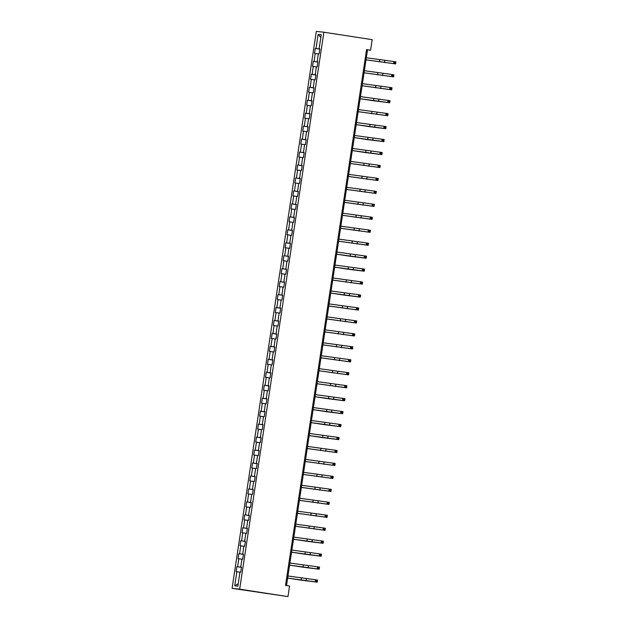 <?xml version="1.0" encoding="UTF-8"?>
<svg xmlns="http://www.w3.org/2000/svg" width="628" height="628" viewBox="0 0 628 628"><rect width="100%" height="100%" fill="white"/><g stroke="black" fill="none" stroke-linecap="round" stroke-linejoin="round"><path stroke-width="0.94" d="M239.661 589.166L287.962 596.6L232.085 588.342L316.316 31.4L323.891 32.216L239.661 589.166L232.085 588.342M318.129 34.383L315.994 48.497L315.248 48.419L314.495 53.404L315.24 53.482L314.039 61.458L313.294 61.379L312.54 66.356L313.286 66.442L312.077 74.41L311.331 74.332L310.577 79.316L311.323 79.395L310.122 87.371L309.369 87.292L308.615 92.269L309.369 92.355L308.16 100.323L307.414 100.245L306.66 105.229L307.406 105.308L306.197 113.283L305.451 113.197L304.698 118.182L305.444 118.268L304.242 126.236L303.497 126.157L302.743 131.142L303.489 131.221L302.28 139.196L301.534 139.11L300.781 144.095L301.526 144.173L300.325 152.149L299.572 152.07L298.818 157.055L299.572 157.133L298.363 165.109L297.617 165.023L296.863 170.007L297.609 170.086L296.4 178.062L295.655 177.983L294.901 182.96L295.647 183.046L294.446 191.014L293.692 190.936L292.938 195.92L293.692 195.999L292.483 203.974L291.737 203.896L290.984 208.873L291.73 208.959L290.529 216.927L289.775 216.848L289.021 221.833L289.775 221.912L288.566 229.887L287.82 229.801L287.067 234.786L287.812 234.872L286.604 242.84L285.858 242.761L285.104 247.746L285.85 247.825L284.649 255.8L283.895 255.714L283.142 260.699L283.895 260.777L282.686 268.753L281.941 268.674L281.187 273.659L281.933 273.737L280.724 281.713L279.978 281.627L279.224 286.611L279.97 286.69L278.769 294.665L278.023 294.587L277.27 299.564L278.016 299.65L276.807 307.618L276.061 307.539L275.307 312.524L276.053 312.603L274.852 320.578L274.098 320.5L273.345 325.477L274.098 325.563L272.89 333.531L272.144 333.452L271.39 338.437L272.136 338.516L270.927 346.491L270.181 346.405L269.428 351.39L270.173 351.476L268.972 359.444L268.227 359.365L267.473 364.35L268.219 364.428L267.01 372.404L266.264 372.318L265.511 377.302L266.256 377.381L265.055 385.356L264.302 385.278L263.548 390.263L264.302 390.341L263.093 398.317L262.347 398.231L261.593 403.215L262.339 403.294L261.13 411.269L260.385 411.191L259.631 416.168L260.377 416.254L259.176 424.222L258.43 424.143L257.676 429.128L258.422 429.207L257.213 437.182L256.467 437.104L255.714 442.081L256.459 442.167L255.258 450.135L254.505 450.056L253.751 455.041L254.505 455.119L253.296 463.095L252.55 463.009L251.797 467.993L252.542 468.08L251.333 476.048L250.588 475.969L249.834 480.954L250.58 481.032L249.379 489.008L248.633 488.922L247.879 493.906L248.625 493.985L247.416 501.96L246.671 501.882L245.917 506.867L246.663 506.945L245.462 514.921L244.708 514.834L243.954 519.819L244.708 519.898L243.499 527.873L242.753 527.795L242 532.772L242.746 532.858L241.537 540.826L240.791 540.747L240.037 545.732L240.783 545.81L239.582 553.786L238.828 553.708L238.075 558.685L238.828 558.771L237.619 566.739L236.874 566.66L236.12 571.645L236.866 571.723L234.731 585.846L237.847 586.183L239.982 572.061L240.728 572.139L241.482 567.163L240.736 567.076L241.937 559.108L242.691 559.187L243.444 554.202L242.691 554.124L243.899 546.148L244.645 546.227L245.399 541.25L244.653 541.163L245.862 533.196L246.608 533.274L247.361 528.289L246.616 528.211L247.817 520.235L248.562 520.322L249.316 515.337L248.57 515.25L249.779 507.283L250.525 507.361L251.279 502.376L250.533 502.298L251.734 494.322L252.487 494.409L253.241 489.424L252.487 489.345L253.696 481.37L254.442 481.448L255.196 476.464L254.45 476.385L255.659 468.41L256.405 468.496L257.158 463.511L256.412 463.433L257.613 455.457L258.367 455.535L259.121 450.559L258.367 450.472L259.576 442.505L260.322 442.583L261.075 437.598L260.33 437.52L261.531 429.544L262.284 429.623L263.038 424.646L262.284 424.559L263.493 416.592L264.239 416.67L264.992 411.685L264.247 411.607L265.456 403.631L266.201 403.718L266.955 398.733L266.209 398.647L267.41 390.679L268.164 390.757L268.917 385.773L268.164 385.694L269.373 377.718L270.119 377.805L270.872 372.82L270.126 372.742L271.335 364.766L272.081 364.844L272.835 359.86L272.089 359.781L273.29 351.806L274.036 351.892L274.789 346.907L274.044 346.829L275.252 338.853L275.998 338.932L276.752 333.955L276.006 333.868L277.207 325.901L277.961 325.979L278.714 320.994L277.961 320.916L279.17 312.94L279.915 313.019L280.669 308.042L279.923 307.956L281.132 299.988L281.878 300.066L282.631 295.082L281.886 295.003L283.087 287.027L283.832 287.114L284.586 282.129L283.84 282.043L285.049 274.075L285.795 274.153L286.549 269.169L285.803 269.09L287.004 261.115L287.757 261.201L288.511 256.216L287.757 256.138L288.966 248.162L289.712 248.241L290.466 243.256L289.72 243.177L290.929 235.202L291.675 235.288L292.428 230.303L291.682 230.225L292.884 222.249L293.629 222.328L294.383 217.351L293.637 217.264L294.846 209.297L295.592 209.375L296.345 204.39L295.6 204.312L296.801 196.336L297.554 196.415L298.308 191.438L297.554 191.352L298.763 183.384L299.509 183.462L300.262 178.478L299.517 178.399L300.726 170.423L301.471 170.51L302.225 165.525L301.479 165.439L302.68 157.471L303.426 157.549L304.18 152.565L303.434 152.486L304.643 144.511L305.389 144.597L306.142 139.612L305.396 139.534L306.597 131.558L307.351 131.637L308.105 126.652L307.351 126.573L308.56 118.598L309.306 118.684L310.059 113.699L309.314 113.621L310.522 105.645L311.268 105.724L312.022 100.747L311.276 100.661L312.477 92.693L313.231 92.771L313.984 87.787L313.231 87.708L314.44 79.732L315.185 79.811L315.939 74.834L315.193 74.748L316.394 66.78L317.148 66.858L317.901 61.874L317.148 61.795L318.357 53.82L319.103 53.906L319.856 48.921L319.11 48.835L321.246 34.721L318.129 34.383L320.845 37.382M286.501 585.579L367.521 49.871L370.591 50.209L366.571 49.588L285.528 585.429L289.555 586.05L287.962 596.6M241.474 567.202L240.736 567.076M237.619 566.739L241.458 567.296M238.828 558.771L241.921 559.218M243.436 554.249L242.691 554.124M239.582 553.786L243.421 554.343M240.783 545.81L243.884 546.258M245.391 541.289L244.653 541.163M241.537 540.826L245.383 541.383M242.746 532.858L245.838 533.305M247.354 528.336L246.616 528.211M243.499 527.873L247.338 528.431M244.708 519.898L247.801 520.345M249.316 515.384L248.57 515.25M245.462 514.921L249.3 515.47M246.663 506.945L249.763 507.393M251.271 502.424L250.533 502.298M247.416 501.96L251.255 502.518M248.625 493.985L251.718 494.44M253.233 489.471L252.487 489.345M249.379 489.008L253.217 489.557M250.58 481.032L253.681 481.48M255.188 476.511L254.45 476.385M251.333 476.048L255.18 476.605M252.542 468.08L255.643 468.527M257.15 463.558L256.412 463.433M253.296 463.095L257.135 463.652M254.505 455.119L257.598 455.567M259.113 450.598L258.367 450.472M255.258 450.135L259.097 450.692M256.459 442.167L259.56 442.614M261.067 437.645L260.33 437.52M257.213 437.182L261.052 437.74M258.422 429.207L261.515 429.654M263.03 424.685L262.284 424.559M259.176 424.222L263.014 424.779M260.377 416.254L263.477 416.702M264.985 411.733L264.247 411.607M261.13 411.269L264.977 411.827M262.339 403.294L265.44 403.741M266.947 398.772L266.209 398.647M263.093 398.317L266.931 398.866M264.302 390.341L267.395 390.789M268.91 385.82L268.164 385.694M265.055 385.356L268.894 385.914M266.256 377.381L269.357 377.836M270.864 372.867L270.126 372.742M267.01 372.404L270.856 372.954M268.219 364.428L271.312 364.876M272.827 359.907L272.089 359.781M268.972 359.444L272.811 360.001M270.173 351.476L273.274 351.923M274.789 346.954L274.044 346.829M270.927 346.491L274.774 347.049M272.136 338.516L275.237 338.963M276.744 333.994L276.006 333.868M272.89 333.531L276.728 334.088M274.098 325.563L277.191 326.011M278.706 321.041L277.961 320.916M274.852 320.578L278.691 321.136M276.053 312.603L279.154 313.05M280.661 308.081L279.923 307.956M276.807 307.618L280.653 308.175M278.016 299.65L281.109 300.098M282.624 295.129L281.886 295.003M278.769 294.665L282.608 295.223M279.97 286.69L283.071 287.137M284.586 282.168L283.84 282.043M280.724 281.713L284.57 282.262M281.933 273.737L285.034 274.185M286.541 269.216L285.803 269.09M282.686 268.753L286.525 269.31M283.895 260.777L286.988 261.232M288.503 256.263L287.757 256.138M284.649 255.8L288.488 256.35M285.85 247.825L288.951 248.272M290.458 243.303L289.72 243.177M286.604 242.84L290.45 243.397M287.812 234.872L290.905 235.319M292.42 230.35L291.682 230.225M288.566 229.887L292.405 230.445M289.775 221.912L292.868 222.359M294.383 217.39L293.637 217.264M290.529 216.927L294.367 217.484M291.73 208.959L294.83 209.407M296.338 204.438L295.6 204.312M292.483 203.974L296.322 204.532M293.692 195.999L296.785 196.446M298.3 191.477L297.554 191.352M294.446 191.014L298.284 191.571M295.647 183.046L298.747 183.494M300.255 178.525L299.517 178.399M296.4 178.062L300.247 178.619M297.609 170.086L300.702 170.533M302.217 165.564L301.479 165.439M298.363 165.109L302.201 165.659M299.572 157.133L302.665 157.581M304.18 152.612L303.434 152.486M300.325 152.149L304.164 152.706M301.526 144.173L304.627 144.621M306.134 139.659L305.396 139.534M302.28 139.196L306.119 139.746M303.489 131.221L306.582 131.668M308.097 126.699L307.351 126.573M304.242 126.236L308.081 126.793M305.444 118.268L308.544 118.716M310.051 113.747L309.314 113.621M306.197 113.283L310.044 113.841M307.406 105.308L310.507 105.755M312.014 100.786L311.276 100.661M308.16 100.323L311.998 100.88M309.369 92.355L312.461 92.803M313.976 87.834L313.231 87.708M310.122 87.371L313.961 87.928M311.323 79.395L314.424 79.842M315.931 74.873L315.193 74.748M312.077 74.41L315.915 74.968M313.286 66.442L316.379 66.89M317.894 61.921L317.148 61.795M314.039 61.458L317.878 62.015M315.24 53.482L318.341 53.93M319.848 48.96L319.11 48.835M315.994 48.497L319.84 49.055M370.591 50.209L372.184 39.658L323.891 32.216M234.731 585.846L238.216 583.742M236.866 571.723L239.967 572.171M366.548 49.722L367.521 49.871M315.248 48.419L319.825 49.125M313.294 61.379L317.87 62.078M311.331 74.332L315.908 75.038M309.369 87.292L313.953 87.991M307.414 100.245L311.99 100.951M305.451 113.197L310.028 113.903M303.497 126.157L308.073 126.864M301.534 139.11L306.111 139.816M299.572 152.07L304.156 152.777M297.617 165.023L302.194 165.729M295.655 177.983L300.231 178.682M293.692 190.936L298.276 191.642M291.737 203.896L296.314 204.595M289.775 216.848L294.351 217.555M287.82 229.801L292.397 230.507M285.858 242.761L290.434 243.468M283.895 255.714L288.48 256.42M281.941 268.674L286.517 269.381M279.978 281.627L284.555 282.333M278.023 294.587L282.6 295.286M276.061 307.539L280.637 308.246M274.098 320.5L278.683 321.198M272.144 333.452L276.72 334.159M270.181 346.405L274.758 347.111M268.227 359.365L272.803 360.072M266.264 372.318L270.841 373.024M264.302 385.278L268.886 385.985M262.347 398.231L266.924 398.937M260.385 411.191L264.961 411.897M258.43 424.143L263.006 424.85M256.467 437.104L261.044 437.802M254.505 450.056L259.089 450.763M252.55 463.009L257.127 463.715M250.588 475.969L255.164 476.676M248.633 488.922L253.21 489.628M246.671 501.882L251.247 502.588M244.708 514.834L249.292 515.541M242.753 527.795L247.33 528.501M240.791 540.747L245.367 541.454M238.828 553.708L243.413 554.406M236.874 566.66L241.45 567.367M366.014 59.825L393.591 63.609L393.905 61.536L395.915 61.842L395.601 63.923L366.014 59.848M366.328 57.752L393.905 61.536L394.682 62.274L394.557 63.106L395.357 63.232L395.483 62.4L394.682 62.274M395.357 63.232L395.601 63.923L393.591 63.609L394.557 63.106M395.483 62.4L395.915 61.842M364.052 72.785L391.629 76.569L391.943 74.489L393.96 74.803L393.646 76.875L364.052 72.809M364.366 70.705L391.943 74.489L392.72 75.234L392.594 76.067L393.403 76.192L393.528 75.36L392.72 75.234M393.403 76.192L393.646 76.875L391.629 76.569L392.594 76.067M393.528 75.36L393.96 74.803M362.097 85.738L389.674 89.521L389.988 87.449L391.998 87.755L391.684 89.828L362.089 85.761M362.411 83.665L389.988 87.449L390.757 88.187L390.632 89.019L391.44 89.145L391.566 88.312L390.757 88.187M391.44 89.145L391.684 89.828L389.674 89.521L390.632 89.019M391.566 88.312L391.998 87.755M373.048 100.708L360.134 98.714L387.712 102.474L388.026 100.402L390.035 100.708L389.721 102.788L373.048 100.708M360.448 96.618L388.026 100.402L388.803 101.147L388.677 101.979L389.478 102.097L389.603 101.273L388.803 101.147M389.478 102.097L389.721 102.788L387.712 102.474L388.677 101.979M389.603 101.273L390.035 100.708M358.18 111.651L385.749 115.434L386.063 113.354L388.08 113.668L387.766 115.74L358.172 111.674M358.494 109.578L386.063 113.354L386.84 114.1L386.715 114.932L387.523 115.057L387.649 114.225L386.84 114.1M387.523 115.057L387.766 115.74L385.749 115.434L386.715 114.932M387.649 114.225L388.08 113.668M369.123 126.621L356.217 124.627L383.794 128.387L384.108 126.314L386.118 126.621L385.804 128.701L369.123 126.621M356.531 122.531L384.108 126.314L384.886 127.06L384.76 127.892L385.561 128.01L385.686 127.186L384.886 127.06M385.561 128.01L385.804 128.701L383.794 128.387L384.76 127.892M385.686 127.186L386.118 126.621M367.168 139.573L354.255 137.587L381.832 141.347L382.146 139.267L384.155 139.581L383.841 141.653L367.168 139.573M354.569 135.483L382.146 139.267L382.923 140.013L382.797 140.845L383.606 140.97L383.732 140.138L382.923 140.013M383.606 140.97L383.841 141.653L381.832 141.347L382.797 140.845M383.732 140.138L384.155 139.581M365.206 152.533L352.292 150.539L379.877 154.3L380.191 152.227L382.201 152.533L381.887 154.614L365.206 152.533M352.614 148.444L380.191 152.227L380.961 152.973L380.835 153.797L381.643 153.923L381.769 153.091L380.961 152.973M381.643 153.923L381.887 154.614L379.877 154.3L380.835 153.797M381.769 153.091L382.201 152.533M350.338 163.476L377.915 167.26L378.229 165.18L380.238 165.494L379.924 167.566L350.338 163.5M350.652 161.396L378.229 165.18L379.006 165.925L378.88 166.758L379.681 166.883L379.807 166.051L379.006 165.925M379.681 166.883L379.924 167.566L377.915 167.26L378.88 166.758M379.807 166.051L380.238 165.494M348.383 176.429L375.952 180.212L376.266 178.14L378.284 178.446L377.97 180.526L348.375 176.452M348.697 174.356L376.266 178.14L377.043 178.886L376.918 179.71L377.726 179.836L377.852 179.004L377.043 178.886M377.726 179.836L377.97 180.526L375.952 180.212L376.918 179.71M377.852 179.004L378.284 178.446M346.421 189.389L373.998 193.173L374.312 191.093L376.321 191.407L376.007 193.479L346.421 189.413M346.735 187.309L374.312 191.093L375.089 191.838L374.963 192.67L375.764 192.796L375.889 191.964L375.089 191.838M375.764 192.796L376.007 193.479L373.998 193.173L374.963 192.67M375.889 191.964L376.321 191.407M344.458 202.342L372.035 206.125L372.349 204.053L374.359 204.359L374.045 206.439L344.458 202.365M344.772 200.269L372.349 204.053L373.126 204.791L373.001 205.623L373.801 205.749L373.927 204.916L373.126 204.791M373.801 205.749L374.045 206.439L372.035 206.125L373.001 205.623M373.927 204.916L374.359 204.359M342.503 215.302L370.08 219.078L370.394 217.005L372.404 217.312L372.09 219.392L342.496 215.326M342.817 213.222L370.394 217.005L371.164 217.751L371.038 218.583L371.847 218.701L371.972 217.877L371.164 217.751M371.847 218.701L372.09 219.392L370.08 219.078L371.038 218.583M371.972 217.877L372.404 217.312M340.541 228.254L368.118 232.038L368.432 229.958L370.442 230.272L370.127 232.344L340.541 228.278M340.855 226.182L368.432 229.958L369.209 230.704L369.083 231.536L369.884 231.661L370.01 230.829L369.209 230.704M369.884 231.661L370.127 232.344L368.118 232.038L369.083 231.536M370.01 230.829L370.442 230.272M338.586 241.207L366.155 244.991L366.469 242.918L368.487 243.224L368.173 245.305L338.578 241.231M338.9 239.135L366.469 242.918L367.247 243.664L367.121 244.496L367.93 244.614L368.055 243.79L367.247 243.664M367.93 244.614L368.173 245.305L366.155 244.991L367.121 244.496M368.055 243.79L368.487 243.224M349.529 256.177L336.616 254.191L364.201 257.951L364.515 255.871L366.524 256.185L366.21 258.257L349.529 256.177M336.938 252.087L364.515 255.871L365.292 256.616L365.166 257.449L365.967 257.574L366.093 256.742L365.292 256.616M365.967 257.574L366.21 258.257L364.201 257.951L365.166 257.449M366.093 256.742L366.524 256.185M347.574 269.137L334.661 267.143L362.238 270.904L362.552 268.831L364.562 269.137L364.248 271.218L347.574 269.137M334.975 265.047L362.552 268.831L363.329 269.577L363.204 270.401L364.005 270.527L364.13 269.695L363.329 269.577M364.005 270.527L364.248 271.218L362.238 270.904L363.204 270.401M364.13 269.695L364.562 269.137M332.707 280.08L360.276 283.864L360.59 281.784L362.607 282.098L362.293 284.17L332.699 280.104M333.021 278L360.59 281.784L361.367 282.529L361.241 283.361L362.05 283.487L362.175 282.655L361.367 282.529M362.05 283.487L362.293 284.17L360.276 283.864L361.241 283.361M362.175 282.655L362.607 282.098M343.649 295.042L330.744 293.056L358.321 296.816L358.635 294.744L360.645 295.05L360.331 297.13L343.649 295.042M331.058 290.96L358.635 294.744L359.412 295.49L359.287 296.314L360.087 296.44L360.213 295.607L359.412 295.49M360.087 296.44L360.331 297.13L358.321 296.816L359.287 296.314M360.213 295.607L360.645 295.05M328.782 305.993L356.359 309.777L356.673 307.696L358.69 308.01L358.376 310.083L328.782 306.017M329.096 303.913L356.673 307.696L357.45 308.442L357.324 309.274L358.133 309.4L358.258 308.568L357.45 308.442M358.133 309.4L358.376 310.083L356.359 309.777L357.324 309.274M358.258 308.568L358.69 308.01M326.827 318.946L354.404 322.729L354.718 320.657L356.728 320.963L356.414 323.043L326.819 318.969M327.141 316.873L354.718 320.657L355.487 321.395L355.362 322.227L356.17 322.352L356.296 321.52L355.487 321.395M356.17 322.352L356.414 323.043L354.404 322.729L355.362 322.227M356.296 321.52L356.728 320.963M324.864 331.906L352.441 335.682L352.755 333.609L354.765 333.915L354.451 335.996L324.864 331.929M325.178 329.826L352.755 333.609L353.533 334.355L353.407 335.187L354.208 335.305L354.333 334.481L353.533 334.355M354.208 335.305L354.451 335.996L352.441 335.682L353.407 335.187M354.333 334.481L354.765 333.915M322.91 344.858L350.479 348.642L350.793 346.562L352.81 346.876L352.496 348.948L322.902 344.882M323.224 342.786L350.793 346.562L351.57 347.308L351.445 348.14L352.253 348.265L352.379 347.433L351.57 347.308M352.253 348.265L352.496 348.948L350.479 348.642L351.445 348.14M352.379 347.433L352.81 346.876M320.947 357.819L348.524 361.595L348.838 359.522L350.848 359.828L350.534 361.909L320.947 357.834M321.261 355.738L348.838 359.522L349.615 360.268L349.49 361.1L350.291 361.218L350.416 360.394L349.615 360.268M350.291 361.218L350.534 361.909L348.524 361.595L349.49 361.1M350.416 360.394L350.848 359.828M318.985 370.771L346.562 374.555L346.876 372.475L348.893 372.789L348.579 374.861L318.985 370.795M319.299 368.691L346.876 372.475L347.653 373.22L347.527 374.053L348.336 374.178L348.462 373.346L347.653 373.22M348.336 374.178L348.579 374.861L346.562 374.555L347.527 374.053M348.462 373.346L348.893 372.789M317.03 383.724L344.607 387.507L344.921 385.435L346.931 385.741L346.617 387.821L317.022 383.747M317.344 381.651L344.921 385.435L345.69 386.181L345.565 387.005L346.373 387.131L346.499 386.299L345.69 386.181M346.373 387.131L346.617 387.821L344.607 387.507L345.565 387.005M346.499 386.299L346.931 385.741M327.981 398.694L315.068 396.708L342.645 400.468L342.959 398.387L344.968 398.702L344.654 400.774L327.981 398.694M315.382 394.604L342.959 398.387L343.736 399.133L343.61 399.965L344.411 400.091L344.536 399.259L343.736 399.133M344.411 400.091L344.654 400.774L342.645 400.468L343.61 399.965M344.536 399.259L344.968 398.702M326.018 411.654L313.105 409.66L340.682 413.42L340.996 411.348L343.014 411.654L342.7 413.734L326.018 411.654M313.427 407.564L340.996 411.348L341.773 412.094L341.648 412.918L342.456 413.043L342.582 412.211L341.773 412.094M342.456 413.043L342.7 413.734L340.682 413.42L341.648 412.918M342.582 412.211L343.014 411.654M324.056 424.606L311.15 422.62L338.728 426.381L339.041 424.3L341.051 424.614L340.737 426.687L324.056 424.606M311.464 420.517L339.041 424.3L339.819 425.046L339.693 425.878L340.494 426.004L340.619 425.172L339.819 425.046M340.494 426.004L340.737 426.687L338.728 426.381L339.693 425.878M340.619 425.172L341.051 424.614M322.101 437.559L309.188 435.573L336.765 439.333L337.079 437.261L339.096 437.567L338.782 439.647L322.101 437.559M309.502 433.477L337.079 437.261L337.856 437.999L337.731 438.831L338.539 438.956L338.665 438.124L337.856 437.999M338.539 438.956L338.782 439.647L336.765 439.333L337.731 438.831M338.665 438.124L339.096 437.567M307.233 448.51L334.81 452.293L335.124 450.213L337.134 450.527L336.82 452.6L307.225 448.533M307.547 446.43L335.124 450.213L335.894 450.959L335.768 451.791L336.577 451.909L336.702 451.085L335.894 450.959M336.577 451.909L336.82 452.6L334.81 452.293L335.768 451.791M336.702 451.085L337.134 450.527M305.271 461.462L332.848 465.246L333.162 463.166L335.171 463.48L334.857 465.552L305.271 461.486M305.585 459.39L333.162 463.166L333.939 463.911L333.813 464.744L334.614 464.869L334.74 464.037L333.939 463.911M334.614 464.869L334.857 465.552L332.848 465.246L333.813 464.744M334.74 464.037L335.171 463.48M303.316 474.423L330.885 478.198L331.199 476.126L333.217 476.432L332.903 478.512L303.308 474.438M303.63 472.342L331.199 476.126L331.976 476.872L331.851 477.704L332.659 477.822L332.785 476.997L331.976 476.872M332.659 477.822L332.903 478.512L330.885 478.198L331.851 477.704M332.785 476.997L333.217 476.432M301.354 487.375L328.931 491.159L329.245 489.079L331.254 489.393L330.94 491.465L301.354 487.399M301.668 485.295L329.245 489.079L330.022 489.824L329.896 490.656L330.697 490.782L330.823 489.95L330.022 489.824M330.697 490.782L330.94 491.465L328.931 491.159L329.896 490.656M330.823 489.95L331.254 489.393M299.391 500.328L326.968 504.111L327.282 502.039L329.3 502.345L328.986 504.425L299.391 500.351M299.705 498.255L327.282 502.039L328.059 502.785L327.934 503.609L328.742 503.735L328.868 502.902L328.059 502.785M328.742 503.735L328.986 504.425L326.968 504.111L327.934 503.609M328.868 502.902L329.3 502.345M297.436 513.288L325.014 517.072L325.328 514.991L327.337 515.305L327.023 517.378L297.429 513.312M297.751 511.208L325.328 514.991L326.097 515.737L325.971 516.569L326.78 516.695L326.905 515.863L326.097 515.737M326.78 516.695L327.023 517.378L325.014 517.072L325.971 516.569M326.905 515.863L327.337 515.305M295.474 526.24L323.051 530.024L323.365 527.952L325.375 528.258L325.061 530.338L295.474 526.264M295.788 524.168L323.365 527.952L324.142 528.697L324.017 529.522L324.817 529.647L324.943 528.815L324.142 528.697M324.817 529.647L325.061 530.338L323.051 530.024L324.017 529.522M324.943 528.815L325.375 528.258M306.425 541.21L293.512 539.224L321.089 542.985L321.403 540.904L323.42 541.218L323.106 543.291L306.425 541.21M293.833 537.121L321.403 540.904L322.18 541.65L322.054 542.482L322.863 542.608L322.988 541.776L322.18 541.65M322.863 542.608L323.106 543.291L321.089 542.985L322.054 542.482M322.988 541.776L323.42 541.218M304.462 554.163L291.557 552.177L319.134 555.937L319.448 553.865L321.458 554.171L321.144 556.251L304.462 554.163M291.871 550.081L319.448 553.865L320.225 554.603L320.099 555.435L320.9 555.56L321.026 554.728L320.225 554.603M320.9 555.56L321.144 556.251L319.134 555.937L320.099 555.435M321.026 554.728L321.458 554.171M302.508 567.123L289.594 565.137L317.171 568.897L317.485 566.817L319.495 567.131L319.181 569.204L302.508 567.123M289.908 563.033L317.485 566.817L318.263 567.563L318.137 568.395L318.938 568.521L319.063 567.688L318.263 567.563M318.938 568.521L319.181 569.204L317.171 568.897L318.137 568.395M319.063 567.688L319.495 567.131M300.545 580.076L287.632 578.09L315.217 581.85L315.531 579.77L317.54 580.084L317.226 582.156L300.545 580.076M287.954 575.994L315.531 579.77L316.3 580.515L316.174 581.347L316.983 581.473L317.109 580.641L316.3 580.515M316.983 581.473L317.226 582.156L315.217 581.85L316.174 581.347M317.109 580.641L317.54 580.084M379.752 59.817L379.438 61.897M384.799 60.547L384.485 62.627M377.789 72.77L377.475 74.85M382.837 73.507L382.523 75.58M375.827 85.73L375.513 87.802M380.882 86.46L380.568 88.532M373.872 98.682L373.558 100.763M378.92 99.412L378.606 101.493M371.909 111.643L371.595 113.715M376.957 112.373L376.643 114.445M369.955 124.595L369.641 126.675M375.002 125.325L374.688 127.406M367.992 137.556L367.678 139.628M373.04 138.286L372.726 140.358M366.03 150.508L365.716 152.588M371.085 151.238L370.771 153.318M364.075 163.468L363.761 165.541M369.123 164.198L368.809 166.271M362.113 176.421L361.799 178.501M367.16 177.151L366.846 179.231M360.158 189.373L359.844 191.454M365.206 190.111L364.892 192.184M358.196 202.334L357.882 204.406M363.243 203.064L362.929 205.136M356.233 215.286L355.919 217.367M361.281 216.016L360.967 218.097M354.278 228.247L353.964 230.319M359.326 228.977L359.012 231.049M352.316 241.199L352.002 243.279M357.363 241.929L357.049 244.009M350.361 254.159L350.047 256.232M355.409 254.889L355.095 256.962M348.399 267.112L348.085 269.192M353.446 267.842L353.132 269.922M346.436 280.072L346.122 282.145M351.484 280.802L351.17 282.875M344.482 293.025L344.168 295.105M349.529 293.755L349.215 295.835M342.519 305.985L342.205 308.058M347.567 306.715L347.253 308.788M340.557 318.938L340.243 321.01M345.612 319.668L345.298 321.748M338.602 331.89L338.288 333.97M343.649 332.62L343.335 334.7M336.639 344.851L336.325 346.923M341.687 345.581L341.373 347.653M334.685 357.803L334.371 359.883M339.732 358.533L339.418 360.613M332.722 370.763L332.408 372.836M337.77 371.493L337.456 373.566M330.76 383.716L330.446 385.796M335.815 384.446L335.501 386.526M328.805 396.676L328.491 398.749M333.853 397.406L333.539 399.479M326.843 409.629L326.529 411.709M331.89 410.359L331.576 412.439M324.888 422.589L324.574 424.661M329.936 423.319L329.621 425.392M322.925 435.542L322.611 437.614M327.973 436.272L327.659 438.352M320.963 448.494L320.649 450.574M326.018 449.224L325.704 451.304M319.008 461.454L318.694 463.527M324.056 462.184L323.742 464.257M317.046 474.407L316.732 476.487M322.093 475.137L321.779 477.217M315.091 487.367L314.777 489.44M320.139 488.097L319.825 490.17M313.129 500.32L312.815 502.4M318.176 501.05L317.862 503.13M311.166 513.28L310.852 515.352M316.222 514.01L315.908 516.083M309.212 526.233L308.898 528.313M314.259 526.963L313.945 529.043M307.249 539.193L306.935 541.265M312.297 539.923L311.983 541.995M305.294 552.145L304.98 554.218M310.342 552.875L310.028 554.956M303.332 565.098L303.018 567.178M308.379 565.836L308.065 567.908M301.369 578.058L301.055 580.131M306.425 578.788L306.111 580.861"/></g></svg>
